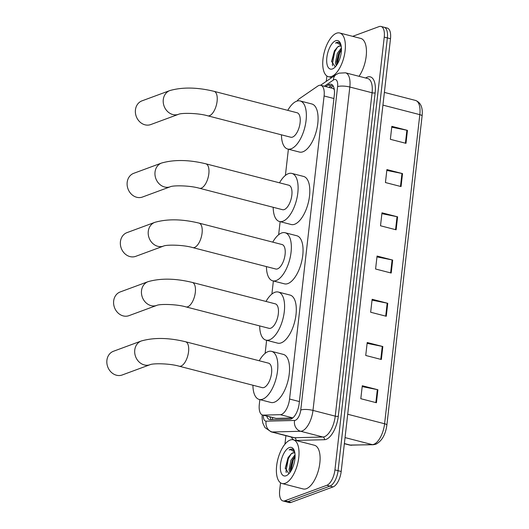 <?xml version="1.0" encoding="UTF-8"?>
<svg xmlns="http://www.w3.org/2000/svg" width="529" height="529" viewBox="0 0 529 529"><rect width="100%" height="100%" fill="white"/><g stroke="black" fill="none" stroke-linecap="round" stroke-linejoin="round"><path stroke-width="0.79" d="M259.858 399.613L259.316 404.354A13.542 6.083 -75.5 0 0 262.569 415.02A13.542 6.083 -75.5 0 0 263.343 415.106L280.33 414.676A13.542 6.083 -75.5 0 0 281.461 414.452A13.542 6.083 -75.5 0 0 289.568 399.031L324.092 95.98A13.542 6.083 -75.5 0 0 320.845 85.321A13.542 6.083 -75.5 0 0 317.77 86.082L299.394 98.705A13.542 6.083 -75.5 0 0 297.027 101.079M334.388 89.619L333.058 88.469L320.845 85.321M262.569 415.02L276.032 418.379L292.768 417.956M288.391 149.204L285.402 175.416M280.132 221.664L278.644 234.731M273.374 280.978L271.886 294.051M266.616 340.299L265.128 353.365M266.761 416.098A13.542 6.083 -75.5 0 0 269.611 419.623A13.542 6.083 -75.5 0 0 270.392 419.715L289.925 419.219A13.542 6.083 -75.5 0 0 291.056 418.988A13.542 6.083 -75.5 0 0 299.163 403.574L334.328 94.896A13.542 6.083 -75.5 0 0 331.081 84.23A13.542 6.083 -75.5 0 0 328.006 84.99L325.705 86.571M352.678 36.342L379.095 26.589A13.542 6.083 104.5 0 1 380.999 26.45A13.542 6.083 104.5 0 1 384.246 37.116L334.936 469.878A13.542 6.083 104.5 0 1 326.829 485.291L284.833 500.798A13.542 6.083 104.5 0 1 282.929 500.937A13.542 6.083 104.5 0 1 279.682 490.277L280.535 482.805M284.933 444.195L285.905 435.671M326.274 81.354L326.889 75.984M380.999 26.45L387.241 28.063A13.542 6.083 104.5 0 1 390.495 38.723L341.185 471.491A13.542 6.083 104.5 0 1 333.078 486.905L291.082 502.411L287.961 501.604A13.542 6.083 104.5 0 1 286.057 501.743A13.542 6.083 104.5 0 0 287.961 501.604L329.951 486.098L287.961 501.604L284.833 500.798M341.185 471.491L338.064 470.684A13.542 6.083 104.5 0 1 329.951 486.098A13.542 6.083 104.5 0 0 338.064 470.684L387.367 37.916L338.064 470.684L334.936 469.878M384.12 27.257A13.542 6.083 104.5 0 1 387.367 37.916A13.542 6.083 104.5 0 0 384.12 27.257M328.826 87.378L331.128 85.797A13.542 6.083 104.5 0 1 332.523 85.103M271.423 419.689A13.542 6.083 104.5 0 1 269.883 416.905M391.744 127.191L406.887 130.24A3.61 0.959 6.5 0 1 407.456 130.372L391.837 126.338L390.362 139.312L405.981 143.339L407.456 130.372M386.818 170.424L401.961 173.472A3.61 0.959 6.5 0 1 402.529 173.605L386.911 169.571L385.436 182.545L401.055 186.572L402.529 173.605M381.892 213.663L397.034 216.705A3.61 0.959 6.5 0 1 397.603 216.837L381.984 212.803L380.51 225.777L396.128 229.804L397.603 216.837M362.186 386.593L377.329 389.635A3.61 0.959 6.5 0 1 377.904 389.767L362.286 385.74L360.804 398.707L376.423 402.741L377.904 389.767M367.113 343.361L382.255 346.402A3.61 0.959 6.5 0 1 382.824 346.535L367.212 342.508L365.731 355.475L381.349 359.502L382.824 346.535M372.039 300.128L387.182 303.17A3.61 0.959 6.5 0 1 387.75 303.302L372.138 299.275L370.657 312.242L386.276 316.269L387.75 303.302M376.965 256.896L392.108 259.937A3.61 0.959 6.5 0 1 392.677 260.07L377.065 256.043L375.583 269.01L391.202 273.037L392.677 260.07M291.082 502.411A13.542 6.083 104.5 0 1 289.178 502.55L282.929 500.937M290.17 440.049A22.568 10.137 104.5 0 1 293.344 439.817A22.568 10.137 104.5 0 1 298.257 460.885A22.568 10.137 104.5 0 1 285.243 483.281A22.568 10.137 104.5 0 1 282.069 483.519A22.568 10.137 104.5 0 1 277.15 462.452A22.568 10.137 104.5 0 1 290.17 440.049M293.344 439.817L314.424 445.253A22.568 10.137 104.5 0 1 319.344 466.327A22.568 10.137 104.5 0 1 306.324 488.723A22.568 10.137 104.5 0 1 303.15 488.955L282.069 483.519M295.089 456.137L292.22 460.514L290.216 468.959L290.586 471.59M295.05 454.755L290.976 460.197L289.039 469.752L289.971 472.47M294.375 452.864L292.967 452.963L291.109 453.968L288.06 457.664L285.263 468.165L288.9 473.647M291.109 453.968A10.203 4.582 104.5 0 1 292.722 452.903A10.203 4.582 104.5 0 1 294.157 452.798A10.203 4.582 104.5 0 1 294.891 453.148M286.096 475.763A14.713 6.612 104.5 0 1 280.502 464.323A14.713 6.612 104.5 0 1 289.31 447.574A14.713 6.612 104.5 0 1 294.104 450.186A14.713 6.612 104.5 0 1 287.75 474.811A14.713 6.612 104.5 0 1 286.096 475.763M294.402 450.992L292.246 449.101L290.375 449.24L289.151 449.901L290.666 449.69L294.693 452.057M293.297 458.478L290.242 469.659M288.371 457.129L285.27 468.654M295.076 456.62L293.238 460.071L290.851 471.18M291.095 453.975L288.279 458.795L286.004 471.326L286.235 472.569M292.418 449.147L289.151 449.901M113.464 351.263A12.636 10.778 69.7 0 0 106.904 360.295A12.636 10.778 69.7 0 0 111.222 372.231A12.636 10.778 69.7 0 0 122.219 374.975L150.064 364.693A12.636 10.778 -110.3 0 1 139.074 361.955A12.636 10.778 -110.3 0 1 134.756 350.013A12.636 10.778 -110.3 0 1 141.309 340.98L113.464 351.263M150.064 364.693C152.848 363.251 169.531 363.357 179.219 366.22L262.225 387.638A12.636 5.68 -75.5 0 0 264.004 387.506A12.636 5.68 -75.5 0 0 271.291 374.962A12.636 5.68 -75.5 0 0 268.54 363.165L185.534 341.747C168.698 337.654 153.952 337.403 141.309 340.98M259.243 360.765A24.823 11.155 104.5 0 1 268.091 351.62A24.823 11.155 104.5 0 1 271.582 351.362A24.823 11.155 104.5 0 1 276.991 374.539A24.823 11.155 104.5 0 1 262.675 399.177A24.823 11.155 104.5 0 1 259.177 399.435A24.823 11.155 104.5 0 1 252.928 385.238M271.582 351.362L283.293 354.384A24.823 11.155 104.5 0 1 288.702 377.561A24.823 11.155 104.5 0 1 274.386 402.199A24.823 11.155 104.5 0 1 270.894 402.457L259.177 399.435M120.222 291.942A12.636 10.778 69.7 0 0 113.662 300.981A12.636 10.778 69.7 0 0 117.98 312.917A12.636 10.778 69.7 0 0 128.977 315.654L156.822 305.378A12.636 10.778 -110.3 0 1 145.832 302.634A12.636 10.778 -110.3 0 1 141.514 290.699A12.636 10.778 -110.3 0 1 148.067 281.666L120.222 291.942M156.822 305.378C159.606 303.937 176.289 304.043 185.977 306.906L268.983 328.317A12.636 5.68 -75.5 0 0 270.762 328.192A12.636 5.68 -75.5 0 0 278.049 315.648A12.636 5.68 -75.5 0 0 275.298 303.844L192.292 282.433C175.456 278.34 160.717 278.089 148.067 281.666M266.001 301.451A24.823 11.155 104.5 0 1 274.849 292.306A24.823 11.155 104.5 0 1 278.34 292.048A24.823 11.155 104.5 0 1 283.749 315.224A24.823 11.155 104.5 0 1 269.433 339.863A24.823 11.155 104.5 0 1 265.935 340.121A24.823 11.155 104.5 0 1 259.686 325.924M278.34 292.048L290.051 295.07A24.823 11.155 104.5 0 1 295.46 318.246A24.823 11.155 104.5 0 1 281.144 342.885A24.823 11.155 104.5 0 1 277.652 343.142L265.935 340.121M126.98 232.628A12.636 10.778 69.7 0 0 120.42 241.667A12.636 10.778 69.7 0 0 124.738 253.603A12.636 10.778 69.7 0 0 135.735 256.34L163.58 246.058A12.636 10.778 -110.3 0 1 152.59 243.32A12.636 10.778 -110.3 0 1 148.272 231.385A12.636 10.778 -110.3 0 1 154.825 222.345L126.98 232.628M163.58 246.058C166.37 244.616 183.047 244.722 192.735 247.592L275.741 269.003A12.636 5.68 -75.5 0 0 277.52 268.871A12.636 5.68 -75.5 0 0 284.807 256.327A12.636 5.68 -75.5 0 0 282.056 244.53L199.049 223.112C182.214 219.026 167.475 218.768 154.825 222.345M272.759 242.13A24.823 11.155 104.5 0 1 281.607 232.991A24.823 11.155 104.5 0 1 285.098 232.734A24.823 11.155 104.5 0 1 290.507 255.91A24.823 11.155 104.5 0 1 276.191 280.549A24.823 11.155 104.5 0 1 272.693 280.806A24.823 11.155 104.5 0 1 266.444 266.609M285.098 232.734L296.809 235.755A24.823 11.155 104.5 0 1 302.218 258.932A24.823 11.155 104.5 0 1 287.902 283.57A24.823 11.155 104.5 0 1 284.41 283.828L272.693 280.806M133.738 173.314A12.636 10.778 69.7 0 0 127.185 182.346A12.636 10.778 69.7 0 0 131.496 194.288A12.636 10.778 69.7 0 0 142.493 197.026L170.338 186.744A12.636 10.778 -110.3 0 1 159.348 184.006A12.636 10.778 -110.3 0 1 155.03 172.07A12.636 10.778 -110.3 0 1 161.583 163.031L133.738 173.314M170.338 186.744C173.128 185.302 189.805 185.408 199.493 188.271L282.499 209.689A12.636 5.68 -75.5 0 0 284.278 209.557A12.636 5.68 -75.5 0 0 291.565 197.013A12.636 5.68 -75.5 0 0 288.814 185.216L205.807 163.798C188.972 159.712 174.233 159.454 161.583 163.031M279.517 182.816A24.823 11.155 104.5 0 1 288.365 173.671A24.823 11.155 104.5 0 1 291.856 173.413A24.823 11.155 104.5 0 1 297.265 196.59A24.823 11.155 104.5 0 1 282.949 221.228A24.823 11.155 104.5 0 1 279.451 221.486A24.823 11.155 104.5 0 1 273.202 207.289M291.856 173.413L303.573 176.435A24.823 11.155 104.5 0 1 308.976 199.612A24.823 11.155 104.5 0 1 294.66 224.25A24.823 11.155 104.5 0 1 291.168 224.508L279.451 221.486M141.99 100.854A12.636 10.778 69.7 0 0 135.437 109.887A12.636 10.778 69.7 0 0 139.755 121.829A12.636 10.778 69.7 0 0 150.745 124.566L178.597 114.284A12.636 10.778 -110.3 0 1 167.6 111.546A12.636 10.778 -110.3 0 1 163.282 99.611A12.636 10.778 -110.3 0 1 169.842 90.571L141.99 100.854M178.597 114.284C181.381 112.842 198.064 112.948 207.745 115.818L290.752 137.229A12.636 5.68 -75.5 0 0 292.53 137.097A12.636 5.68 -75.5 0 0 299.824 124.553A12.636 5.68 -75.5 0 0 297.067 112.756L214.06 91.338C197.224 87.252 182.485 86.994 169.842 90.571M287.769 110.356A24.823 11.155 104.5 0 1 296.624 101.218A24.823 11.155 104.5 0 1 300.115 100.953A24.823 11.155 104.5 0 1 305.524 124.13A24.823 11.155 104.5 0 1 291.201 148.768A24.823 11.155 104.5 0 1 287.71 149.033A24.823 11.155 104.5 0 1 281.461 134.829M300.115 100.953L311.826 103.975A24.823 11.155 104.5 0 1 317.235 127.152A24.823 11.155 104.5 0 1 302.912 151.79A24.823 11.155 104.5 0 1 299.421 152.054L287.71 149.033M336.517 33.228A22.568 10.137 104.5 0 1 339.697 32.99A22.568 10.137 104.5 0 1 344.61 54.064A22.568 10.137 104.5 0 1 331.597 76.46A22.568 10.137 104.5 0 1 328.416 76.692A22.568 10.137 104.5 0 1 323.503 55.624A22.568 10.137 104.5 0 1 336.517 33.228M339.697 32.99L360.778 38.432A22.568 10.137 104.5 0 1 366.418 53.363A22.568 10.137 104.5 0 1 359.019 76.295M341.436 49.309L338.567 53.694L336.563 62.131L336.94 64.769M341.403 47.934L337.33 53.369L335.386 62.931L336.325 65.642M340.722 46.043L339.32 46.142L337.462 47.141L334.414 50.837L331.61 61.338L335.254 66.826M337.462 47.141A10.203 4.582 104.5 0 1 339.076 46.083A10.203 4.582 104.5 0 1 340.511 45.97A10.203 4.582 104.5 0 1 341.245 46.327M332.45 68.935A14.713 6.612 104.5 0 1 326.849 57.502A14.713 6.612 104.5 0 1 335.664 40.746A14.713 6.612 104.5 0 1 340.451 43.358A14.713 6.612 104.5 0 1 334.097 67.99A14.713 6.612 104.5 0 1 332.45 68.935M340.755 44.172L338.6 42.274L336.728 42.413L335.505 43.074L337.013 42.862L341.046 45.23M339.651 51.657L336.589 62.839M334.725 50.308L331.623 61.833M341.43 49.799L339.592 53.25L337.198 64.353M337.449 47.147L334.632 51.974L332.357 64.498L332.589 65.741M338.772 42.327L335.505 43.074M292.835 417.903L280.33 414.676M334.13 88.495A13.542 10.752 55.5 0 0 333.997 89.11M272.375 417.553A13.542 12.002 88.6 0 0 272.759 419.649M299.388 401.564L289.568 399.031M276.032 418.379L263.343 415.106M333.918 98.513L324.092 95.98M263.369 415.225A9.026 4.053 -75.5 0 0 266.147 421.177L294.593 420.456A9.026 4.053 -75.5 0 0 295.347 420.304A9.026 4.053 -75.5 0 0 300.756 410.028L337.601 86.644A9.026 4.053 -75.5 0 0 334.163 79.628A9.026 4.053 -75.5 0 0 333.382 80.044L324.376 86.227M337.601 86.644A9.026 2.4 -173.5 0 1 349.828 87.027L312.983 410.411A18.052 8.114 104.5 0 1 302.171 430.97A18.052 8.114 104.5 0 1 300.67 431.274L322.921 437.014A18.052 8.114 -75.5 0 0 324.429 436.709A18.052 8.114 -75.5 0 0 335.241 416.151L372.085 92.767A18.052 8.114 -75.5 0 0 367.754 78.55L345.497 72.81A18.052 8.114 104.5 0 1 349.828 87.027L372.085 92.767A2.255 0.602 6.5 0 0 375.14 92.866L338.296 416.25A2.255 0.602 6.5 0 1 335.241 416.151L312.983 410.411A9.026 2.4 -173.5 0 0 300.756 410.028M345.497 72.81L338.844 73.174L336.08 74.615A9.026 7.168 55.5 0 0 333.382 80.044M338.296 416.25A20.314 9.125 104.5 0 1 326.135 439.374A20.314 9.125 104.5 0 1 324.442 439.718L295.989 440.432A20.314 9.125 104.5 0 1 295.744 440.432M293.959 439.976A20.314 9.125 104.5 0 1 291.34 437.073M365.658 78.008A20.314 9.125 104.5 0 1 375.14 92.866M326.829 485.291L333.078 486.905M384.246 37.116L390.495 38.723M294.593 420.456A9.026 8.001 88.6 0 0 300.67 431.274L272.217 431.988L294.468 437.734L322.921 437.014A2.255 1.997 -91.4 0 1 324.442 439.718M266.147 421.177A9.026 8.001 88.6 0 0 272.217 431.988A18.052 8.114 104.5 0 1 271.179 431.876L293.436 437.615A18.052 8.114 -75.5 0 0 294.468 437.734A2.255 1.997 -91.4 0 1 295.989 440.432M262.305 415.001L262.311 414.941A9.026 2.4 -173.5 0 0 262.305 415.001C261.915 416.012 262.073 418.67 262.774 422.982L264.943 427.584L271.179 431.876M331.128 85.797L328.006 84.99M344.366 443.553L350.628 445.167L372.284 444.625A18.052 8.114 -75.5 0 0 373.791 444.32A18.052 8.114 -75.5 0 0 384.596 423.762A4.516 1.197 6.5 0 1 386.871 425.091C385.515 434.745 381.839 441.12 375.841 444.228L373.269 444.737L349.59 445.054A18.052 8.114 -75.5 0 0 350.628 445.167A4.516 4.001 88.6 0 0 351.606 445.279M373.269 444.737A4.516 4.001 88.6 0 1 372.284 444.625L345.047 437.595M347.705 414.247L384.596 423.762L419.821 114.648A18.052 8.114 -75.5 0 0 415.49 100.424C420.78 102.461 422.982 107.645 422.096 115.97A4.516 1.197 -173.5 0 0 419.821 114.648L382.923 105.126M392.108 259.937L390.633 272.891M387.182 303.17L385.707 316.124M382.255 346.402L380.781 359.356M377.329 389.635L375.854 402.589M397.034 216.705L395.56 229.659M401.961 173.472L400.486 186.426M406.887 130.24L405.412 143.194M179.219 366.22A12.636 5.68 -75.5 0 0 180.997 366.088A12.636 5.68 -75.5 0 0 188.562 351.699A12.636 5.68 -75.5 0 0 185.534 341.747M185.977 306.906A12.636 5.68 -75.5 0 0 187.755 306.774A12.636 5.68 -75.5 0 0 195.32 292.385A12.636 5.68 -75.5 0 0 192.292 282.433M192.735 247.592A12.636 5.68 -75.5 0 0 194.513 247.46A12.636 5.68 -75.5 0 0 202.078 233.071A12.636 5.68 -75.5 0 0 199.049 223.112M199.493 188.271A12.636 5.68 -75.5 0 0 201.271 188.139A12.636 5.68 -75.5 0 0 208.836 173.75A12.636 5.68 -75.5 0 0 205.807 163.798M207.745 115.818A12.636 5.68 -75.5 0 0 209.524 115.686A12.636 5.68 -75.5 0 0 217.095 101.29A12.636 5.68 -75.5 0 0 214.06 91.338M333.217 86.035L330.599 87.834M336.08 74.615L320.587 85.262M422.096 115.97L386.871 425.091M415.49 100.424L384.378 92.403M349.59 445.054L344.353 443.699M328.416 76.692L331.789 77.565"/></g></svg>
